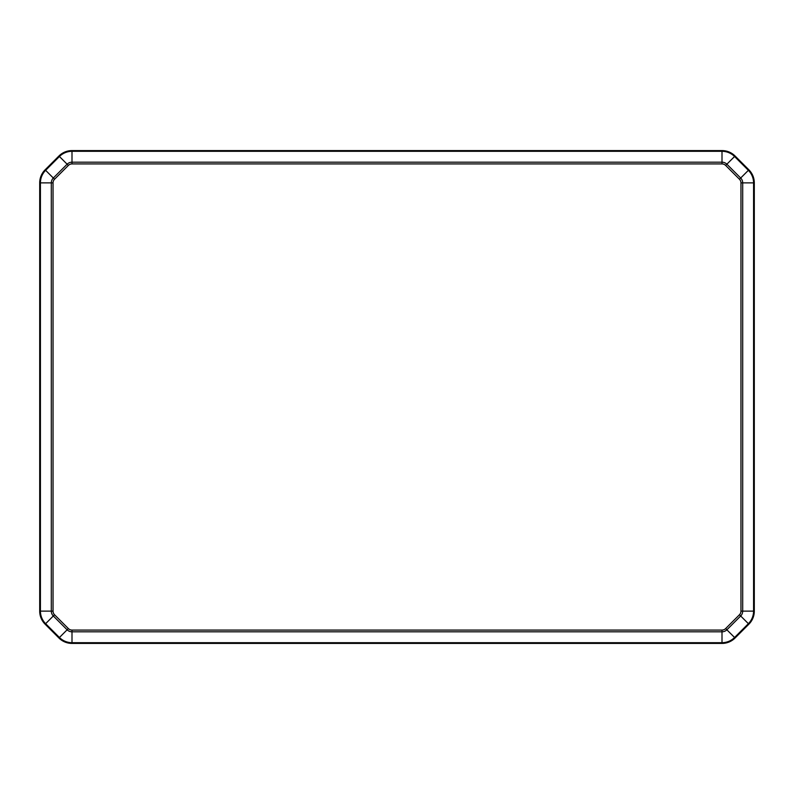 <?xml version="1.0" encoding="UTF-8"?>
<svg xmlns="http://www.w3.org/2000/svg" width="794" height="794" viewBox="0 0 794 794"><rect width="100%" height="100%" fill="white"/><g stroke="black" fill="none" stroke-linecap="round" stroke-linejoin="round"><path stroke-width="1.19" d="M45.109 169.817L45.625 170.323L59.441 156.507A17.756 17.756 0 0 1 71.996 151.307L722.004 151.307L722.004 150.582A18.48 18.48 0 0 1 735.075 156.001L734.559 156.507L748.375 170.323A17.756 17.756 0 0 1 753.575 182.878L753.575 611.122A17.756 17.756 0 0 1 748.375 623.677L734.559 637.493A17.756 17.756 0 0 1 722.004 642.693L71.996 642.693L71.996 643.418A18.48 18.48 0 0 1 58.925 637.999L59.441 637.493L45.625 623.677L45.109 624.183A18.48 18.48 0 0 1 39.7 611.122L39.7 182.878A18.48 18.48 0 0 1 45.109 169.817L58.925 156.001A18.48 18.48 0 0 1 71.996 150.582L722.004 150.582A18.48 18.48 0 0 1 735.075 156.001L748.891 169.817A18.48 18.48 0 0 1 754.3 182.878L754.3 611.122A18.48 18.48 0 0 1 748.891 624.183L735.075 637.999A18.48 18.48 0 0 1 722.004 643.418L71.996 643.418A18.48 18.48 0 0 1 58.925 637.999L45.109 624.183A18.48 18.48 0 0 1 39.7 611.122L40.425 611.122L40.425 182.878A17.756 17.756 0 0 1 45.625 170.323L53.317 178.015A6.878 6.878 0 0 0 51.302 182.878L51.302 611.122A6.878 6.878 0 0 0 53.317 615.985L67.133 629.801A6.878 6.878 0 0 0 71.996 631.816L722.004 631.816A6.878 6.878 0 0 0 726.867 629.801L740.683 615.985A6.878 6.878 0 0 0 742.698 611.122L742.698 182.878A6.878 6.878 0 0 0 740.683 178.015L726.867 164.199A6.878 6.878 0 0 0 722.004 162.184L71.996 162.184A6.878 6.878 0 0 0 67.133 164.199L53.317 178.015L54.548 179.245A5.141 5.141 0 0 0 53.039 182.878L53.039 611.122A5.141 5.141 0 0 0 54.548 614.755L45.625 623.677A17.756 17.756 0 0 1 40.425 611.122L53.039 611.122M739.452 179.245L748.891 169.817A18.48 18.48 0 0 1 754.3 182.878L740.961 182.878A5.141 5.141 0 0 0 739.452 179.245L725.637 165.43A5.141 5.141 0 0 0 722.004 163.931L71.996 163.931A5.141 5.141 0 0 0 68.363 165.43L54.548 179.245M39.7 182.878L53.039 182.878M68.363 165.43L58.925 156.001A18.48 18.48 0 0 1 71.996 150.582L71.996 163.931M754.3 611.122L740.961 611.122L740.961 182.878M748.891 624.183L739.452 614.755A5.141 5.141 0 0 0 740.961 611.122M725.637 628.57L735.075 637.999A18.48 18.48 0 0 1 722.004 643.418L722.004 630.069A5.141 5.141 0 0 0 725.637 628.57L739.452 614.755M71.996 630.069L71.996 642.693A17.756 17.756 0 0 1 59.441 637.493L68.363 628.57A5.141 5.141 0 0 0 71.996 630.069L722.004 630.069M54.548 614.755L68.363 628.57M725.637 165.43L734.559 156.507A17.756 17.756 0 0 0 722.004 151.307L722.004 163.931"/></g></svg>
